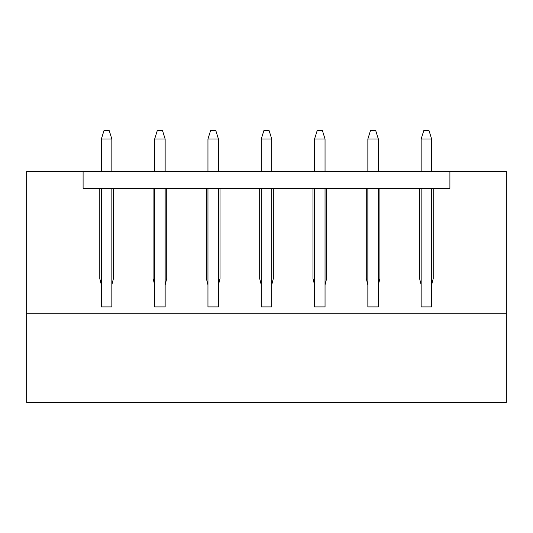 <?xml version="1.0" encoding="UTF-8"?>
<svg xmlns="http://www.w3.org/2000/svg" width="533" height="533" viewBox="0 0 533 533"><rect width="100%" height="100%" fill="white"/><g stroke="black" fill="none" stroke-linecap="round" stroke-linejoin="round"><path stroke-width="0.8" d="M154.657 188.336L154.657 284.862L153.078 278.566L153.078 188.336L113.422 188.336L113.422 278.566L111.843 284.862L111.843 188.336M111.843 171.546L111.843 139.02L101.357 139.02L103.975 130.625L109.225 130.625L111.843 139.02M111.843 284.862L111.843 306.895L101.357 306.895L101.357 188.336M101.357 171.546L101.357 139.02M101.357 284.862L99.778 278.566L99.778 188.336L83.095 188.336L449.905 188.336L449.905 171.546L506.35 171.546L506.35 313.191L26.65 313.191L26.65 171.546L449.905 171.546L449.905 188.336L433.222 188.336L433.222 278.566L431.643 284.862L431.643 188.336M431.643 171.546L431.643 139.02L421.157 139.02L423.775 130.625L429.025 130.625L431.643 139.02M431.643 284.862L431.643 306.895L421.157 306.895L421.157 188.336M421.157 171.546L421.157 139.02M154.657 284.862L154.657 306.895L165.143 306.895L165.143 188.336M165.143 171.546L165.143 139.02L154.657 139.02L157.275 130.625L162.525 130.625L165.143 139.02M154.657 171.546L154.657 139.02M165.143 284.862L166.722 278.566L166.722 188.336L206.378 188.336L206.378 278.566L207.957 284.862L207.957 306.895L218.443 306.895L218.443 188.336M218.443 171.546L218.443 139.02L207.957 139.02L210.575 130.625L215.825 130.625L218.443 139.02M207.957 284.862L207.957 188.336M207.957 171.546L207.957 139.02M218.443 284.862L220.022 278.566L220.022 188.336L259.678 188.336L259.678 278.566L261.257 284.862L261.257 306.895L271.743 306.895L271.743 188.336M271.743 171.546L271.743 139.02L261.257 139.02L263.875 130.625L269.125 130.625L271.743 139.02M261.257 284.862L261.257 188.336M261.257 171.546L261.257 139.02M271.743 284.862L273.322 278.566L273.322 188.336L312.978 188.336L312.978 278.566L314.557 284.862L314.557 306.895L325.043 306.895L325.043 188.336M325.043 171.546L325.043 139.02L314.557 139.02L317.175 130.625L322.425 130.625L325.043 139.02M314.557 284.862L314.557 188.336M314.557 171.546L314.557 139.02M325.043 284.862L326.622 278.566L326.622 188.336L366.278 188.336L366.278 278.566L367.857 284.862L367.857 306.895L378.343 306.895L378.343 188.336M378.343 171.546L378.343 139.02L367.857 139.02L370.475 130.625L375.725 130.625L378.343 139.02M367.857 284.862L367.857 188.336M367.857 171.546L367.857 139.02M378.343 284.862L379.922 278.566L379.922 188.336L419.578 188.336L419.578 278.566L421.157 284.862M506.35 313.191L506.35 402.375L26.65 402.375L26.65 313.191M83.095 188.336L83.095 171.546L83.095 188.336"/></g></svg>
